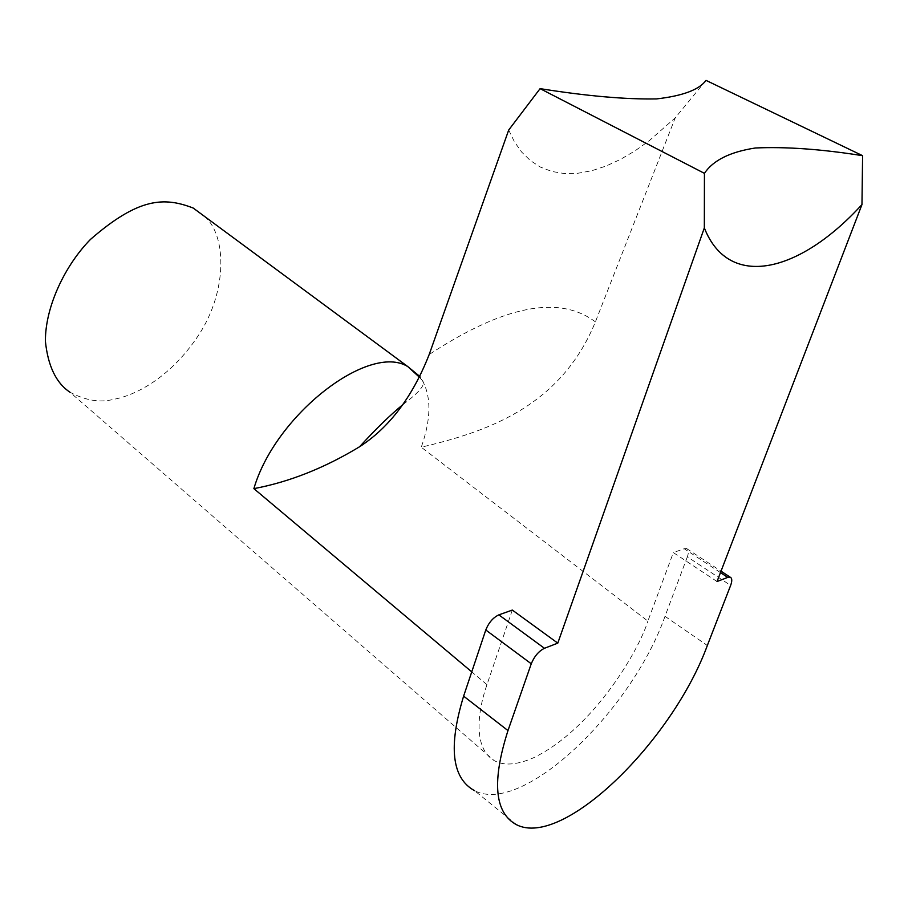 <?xml version="1.0" encoding="UTF-8"?>
<svg xmlns="http://www.w3.org/2000/svg" width="908" height="908" viewBox="0 0 908 908"><rect width="100%" height="100%" fill="white"/><g stroke="black" fill="none" stroke-linecap="round" stroke-linejoin="round"><path stroke-width="0.68" stroke-dasharray="4.54 3.41" d="M706.027 80.381L675.234 117.836L595.398 321.875C559.714 409.304 482.409 432.571 421.278 447.224C431.879 416.886 431.425 393.323 419.905 376.536M717.036 581.529L673.35 552.586L647.869 621.095L421.278 447.224M512.316 610.062L486.972 684.655C478.017 710.204 472.478 747.602 494.122 760.563C503.713 765.932 516.788 765.024 533.359 757.851C592.47 729.442 638.699 651.184 647.869 621.095M508.696 130.037L514.405 141.762L521.623 152.033L530.329 160.557L540.43 167.095L551.826 171.464L564.322 173.542L577.704 173.292L591.71 170.749L606.09 166.028L620.595 159.331L634.953 150.887L648.959 140.967L675.234 117.836M204.391 216.297C227.034 235.263 227.556 291.922 198.137 335.846C169.331 379.09 133.862 395.82 113.625 399.327C100.084 402.891 85.511 400.507 69.905 392.177L494.122 760.563M720.475 572.596L684.201 548.716L673.35 552.586M684.201 548.716L686.652 548.557C688.695 549.544 688.922 552.302 687.345 556.831L730.634 585.422M516.629 824.782L474.555 790.675C522.509 815.804 631.593 711.134 665.008 616.328L687.345 556.831M486.972 684.655L471.751 671.863M595.398 321.875C559.18 294.669 503.781 305.542 429.189 354.517M665.008 616.328L707.343 645.475M402.982 404.525C419.224 392.381 425.795 384.527 422.697 380.951L419.519 377.308M686.652 548.557L721.031 571.166"/><path stroke-width="1.36" d="M471.751 671.863L253.877 488.64C289.221 482 324.451 468.04 359.591 446.747C389.441 427.441 412.641 396.694 429.189 354.517L508.696 130.037L540.101 88.643C586.613 96.044 625.43 99.471 656.552 98.915C682.748 95.896 699.239 89.71 706.027 80.381L862.6 155.688C821.558 149.162 785.806 146.597 755.342 147.993C730.043 151.886 713.075 160.341 704.438 173.349L704.336 227.897C728.897 290.412 799.812 272.763 861.964 204.572L862.6 155.688M861.964 204.572L717.036 581.529L727.751 577.386L720.475 572.596M540.101 88.643L704.438 173.349M557.784 643.136L544.448 648.289C538.75 651.127 534.347 656.291 531.259 663.782L485.78 629.993C488.765 622.593 493.123 617.553 498.855 614.864L512.316 610.062L557.784 643.136L704.336 227.897M531.259 663.782L507.981 730.588C491.682 781.629 494.565 813.023 516.629 824.782C563.187 848.481 672.385 741.019 707.343 645.475L730.634 585.422C732.291 580.859 732.132 578.101 730.157 577.17L727.751 577.386M69.905 392.177C56.137 383.006 47.965 366.038 45.4 341.26C45.184 306.598 65.194 265.079 90.55 239.337C138.504 197.649 164.042 196.764 193.222 208.057L204.391 216.297M485.78 629.993L463.613 696.152C448.177 746.739 451.821 778.247 474.555 790.675M419.905 376.536L407.851 366.628C369.477 342.52 275.544 414.366 253.877 488.64M498.855 614.864L544.448 648.289M463.613 696.152L507.981 730.588M359.591 446.747C375.912 428.928 390.372 414.854 402.982 404.525M419.519 377.308L407.851 366.628L193.222 208.057M721.031 571.166L730.157 577.17"/></g></svg>
